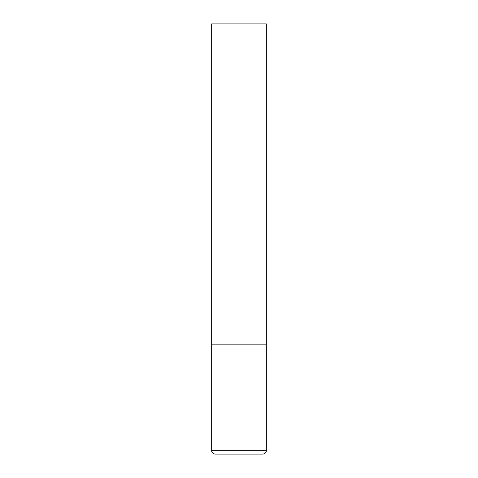 <?xml version="1.0" encoding="UTF-8"?>
<svg xmlns="http://www.w3.org/2000/svg" width="478" height="478" viewBox="0 0 478 478"><rect width="100%" height="100%" fill="white"/><g stroke="black" fill="none" stroke-linecap="round" stroke-linejoin="round"><path stroke-width="0.72" d="M266.312 450.688L266.312 344.841L211.688 344.841L266.312 344.841L266.312 23.9L211.688 23.9L211.688 450.688C211.527 450.838 211.76 453.628 215.1 454.1L262.9 454.1C266.24 453.628 266.473 450.838 266.312 450.688L211.688 450.688"/></g></svg>
